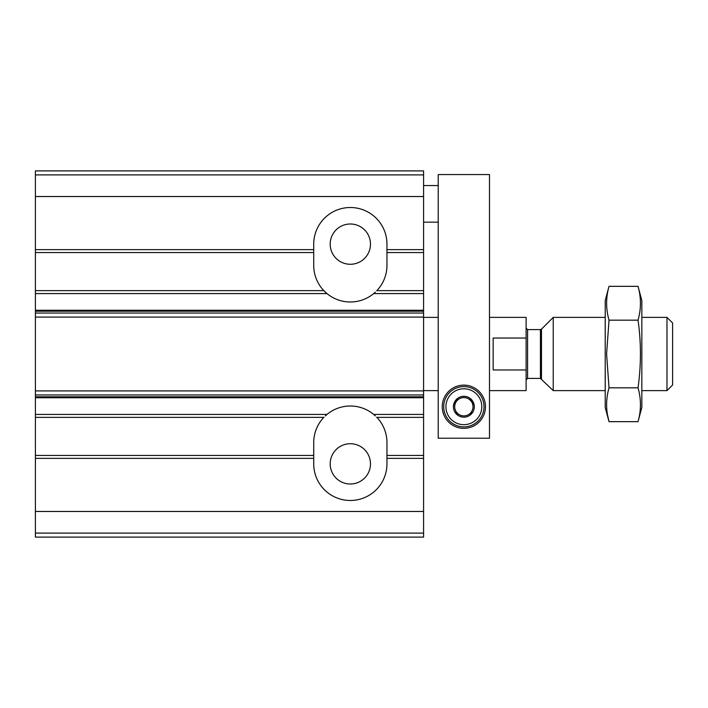 <?xml version="1.0" encoding="UTF-8"?>
<svg xmlns="http://www.w3.org/2000/svg" width="708" height="708" viewBox="0 0 708 708"><rect width="100%" height="100%" fill="white"/><g stroke="black" fill="none" stroke-linecap="round" stroke-linejoin="round"><path stroke-width="1.06" d="M35.4 174.894L423.579 174.894L423.579 170.893L35.4 170.893L35.4 290.643L323.83 290.643L326.972 293.572A36.621 36.621 0 0 0 373.7 293.572L375.364 292.112M376.842 290.643L423.579 290.643L423.579 537.106L35.4 537.106L35.4 533.106L423.579 533.106M330.194 244.136A20.143 20.143 0 0 0 360.407 261.579A20.143 20.143 0 0 0 360.407 226.693A20.143 20.143 0 0 0 330.194 244.136M375.364 415.888L373.7 414.428A36.621 36.621 0 0 0 326.972 414.428L325.308 415.888M376.842 417.357L423.579 417.357M330.194 463.864A20.143 20.143 0 0 0 360.407 481.307A20.143 20.143 0 0 0 360.407 446.421A20.143 20.143 0 0 0 330.194 463.864M35.4 252.561L313.715 252.561L313.715 244.136A36.621 36.621 0 0 1 350.336 207.515A36.621 36.621 0 0 1 386.957 244.136L386.957 252.561L423.579 252.561L423.579 290.643M423.579 174.894L423.579 252.561M35.4 458.368L313.715 458.368L313.715 455.439L35.4 455.439L35.4 533.106M423.579 455.439L386.957 455.439L386.957 458.368L423.579 458.368M386.957 455.439L386.957 442.624A36.621 36.621 0 0 0 376.683 417.18M323.963 417.216A36.621 36.621 0 0 0 313.715 442.624L313.715 455.439M35.4 290.643L35.4 455.439M376.709 290.784A36.621 36.621 0 0 0 386.957 265.376L386.957 252.561M313.715 252.561L313.715 265.376A36.621 36.621 0 0 0 323.999 290.82M313.715 458.368L313.715 463.864A36.621 36.621 0 0 0 350.336 500.485A36.621 36.621 0 0 0 386.957 463.864L386.957 458.368M35.4 417.357L323.83 417.357M325.308 292.112L323.83 290.643M489.494 390.621L526.115 390.621L526.115 369.965L493.157 369.965L493.157 338.035L526.115 338.035L526.115 317.379L489.494 317.379M526.115 338.035L526.115 369.965M666.98 317.379L666.98 390.621L672.6 385.002L672.6 322.998L666.98 317.379L641.837 317.379M605.216 390.621L553.24 390.621L553.24 317.379L605.216 317.379M666.98 390.621L641.837 390.621M526.115 379.877L527.584 378.417L540.434 378.417L553.24 390.621M638.032 421.658L641.837 407.463L641.837 300.537L638.032 286.342C641.236 297.617 641.236 308.892 638.032 320.175C641.227 342.442 641.227 364.992 638.032 387.825C641.236 399.108 641.236 410.383 638.032 421.658L609.022 421.658C605.827 410.383 605.827 399.108 609.022 387.825L606.588 354L609.022 320.175C605.827 308.892 605.827 297.617 609.022 286.342L638.032 286.342M607.517 414.888L609.022 421.658L605.216 407.463L605.216 300.537L609.022 286.342M638.032 387.825L609.022 387.825M638.032 320.175L609.022 320.175M438.225 438.225L489.494 438.225L489.494 174.557L438.225 174.557L438.225 438.225M442.252 406.737A21.603 21.603 0 0 0 474.661 425.446A21.603 21.603 0 0 0 474.661 388.019A21.603 21.603 0 0 0 442.252 406.737M463.864 388.789A17.948 17.948 0 0 1 479.405 415.702A17.948 17.948 0 0 1 448.323 415.702A17.948 17.948 0 0 1 463.864 388.789M473.015 412.021L473.015 411.746A10.434 10.434 0 0 0 473.015 401.719L472.776 401.312A10.434 10.434 0 0 0 464.103 396.303L463.625 396.303A10.434 10.434 0 0 0 454.943 401.312L454.704 401.719A10.434 10.434 0 0 0 454.704 411.746L454.943 412.153A10.434 10.434 0 0 0 463.625 417.171L464.103 417.171A10.434 10.434 0 0 0 472.776 412.153L473.015 412.021M473.015 401.719L473.015 406.737A9.151 9.151 0 0 1 468.439 414.667L472.776 412.153L468.439 414.667A9.151 9.151 0 0 1 459.288 414.667L454.943 412.153L459.288 414.667A9.151 9.151 0 0 1 454.704 406.737L454.704 401.719L454.704 406.737A9.151 9.151 0 0 1 459.288 398.808L454.943 401.312L459.288 398.808A9.151 9.151 0 0 1 468.439 398.808L472.776 401.312L468.439 398.808A9.151 9.151 0 0 1 473.015 406.737L473.015 401.719M463.864 386.595A20.143 20.143 0 0 1 481.307 416.808A20.143 20.143 0 0 1 446.421 416.808A20.143 20.143 0 0 1 463.864 386.595M373.7 293.572L423.579 293.572M373.7 414.428L423.579 414.428M35.4 249.632L313.715 249.632M386.957 249.632L423.579 249.632M35.4 196.532L423.579 196.532M35.4 511.468L423.579 511.468M35.4 397.746L423.579 397.746M35.4 414.428L326.972 414.428M35.4 293.572L326.972 293.572M35.4 310.254L423.579 310.254M35.4 396.807L423.579 396.807M35.4 394.949L423.579 394.949M35.4 390.913L423.579 390.913M35.4 317.087L423.579 317.087M35.4 313.051L423.579 313.051M35.4 311.193L423.579 311.193M541.47 378.842L541.47 329.158L553.24 317.379M540.434 378.417L540.434 329.583L541.47 329.158M527.584 378.417L527.584 329.583L526.115 328.123M438.225 317.379L423.579 317.379M438.225 390.621L423.579 390.621M540.434 329.583L527.584 329.583M438.225 185.549L423.579 185.549M438.225 222.162L423.579 222.162"/></g></svg>
